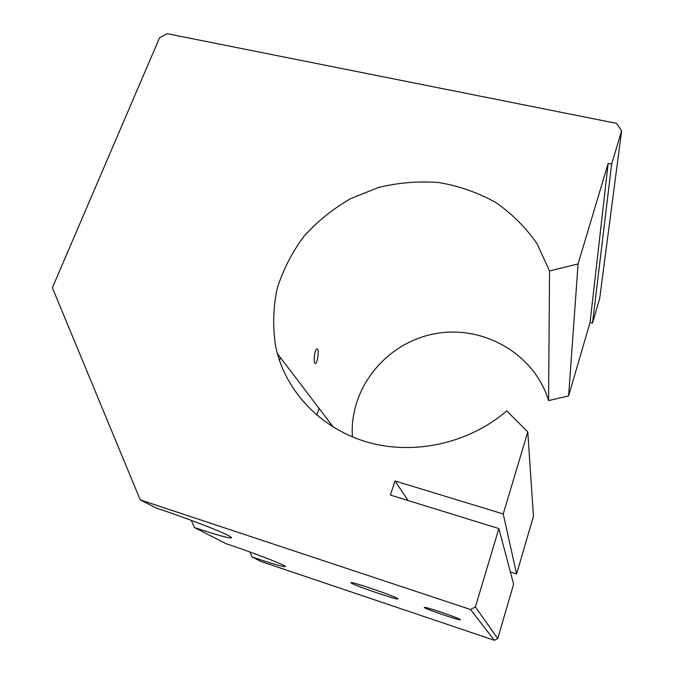 <?xml version="1.0" encoding="UTF-8"?>
<svg xmlns="http://www.w3.org/2000/svg" width="674" height="674" viewBox="0 0 674 674"><rect width="100%" height="100%" fill="white"/><g stroke="black" fill="none" stroke-linecap="round" stroke-linejoin="round"><path stroke-width="1.01" d="M527.784 431.933L503.234 513.959L395.015 480.975L390.398 495.07L498.861 528.568L475.397 606.945L470.494 609.498L140.234 499.881L52.378 287.747L159.544 37.811L167.228 33.7L616.483 123.359L621.622 130.764L611.647 164.186L608.15 163.453L578.081 263.913L549.546 270.982L537.161 243.904C525.804 227.5 511.886 213.607 495.39 202.234C477.799 192.545 458.994 185.99 438.976 182.561C418.672 181.003 398.578 182.62 378.695 187.414L350.463 198.704C332.838 208.898 317.311 221.468 303.881 236.422C291.943 252.48 283.021 269.903 277.115 288.699C273.122 307.942 272.65 327.235 275.683 346.588L277.385 353.58C288.843 395.259 323.933 430.433 369.908 442.843C415.866 455.119 469.609 442.894 506.738 410.896L527.784 431.933L533.454 516.284L516.604 573.978L510.386 571.999M549.546 270.982L548.577 400.592L568.612 395.899L590.062 322.458L592.522 323.073L599.708 298.405L621.622 130.764M352.409 436.921C349.09 388.654 385.755 343.192 433.921 333.942C481.969 324.202 534.212 353.041 548.577 400.592M314.943 363.244C313.149 361.171 314.707 348.913 317.007 348.905L317.665 349.275C319.164 351.407 317.159 363.379 315.533 363.564L314.943 363.244M351.381 583.077L351.002 582.74C349.048 580.558 395.124 596.204 397.719 598.622L397.946 598.857C399.109 600.753 355.265 585.875 351.381 583.077M424.291 607.527L424.578 607.316C427.426 607.299 456.846 617.308 459.929 619.347L460.3 619.608C462.785 621.681 425.993 609.33 424.291 607.527M140.234 499.881L156.183 508.019C185.46 517.716 221.291 531.474 229.227 535.956L231.662 537.65C230.719 538.838 218.309 535.476 194.449 527.557L225.883 543.606C250.391 551.812 278.775 562.571 284.116 565.596L285.49 566.564C284.31 567.247 273.197 564.062 252.16 557.019L249.869 551.981M194.449 527.557L191.29 520.387M252.16 557.019L260.619 561.341L494.387 640.3L497.749 638.556L513.622 584.181L498.861 528.568M470.494 609.498L494.387 640.3M475.397 606.945L497.749 638.556M395.015 480.975L408.09 500.529M503.234 513.959L516.604 573.978M578.081 263.913L568.612 395.899M608.15 163.453L590.062 322.458M611.647 164.186L592.522 323.073M280.46 357.624L279.457 360.363M319.063 408.385L316.696 415.117M333.411 427.257L277.385 353.58"/></g></svg>
